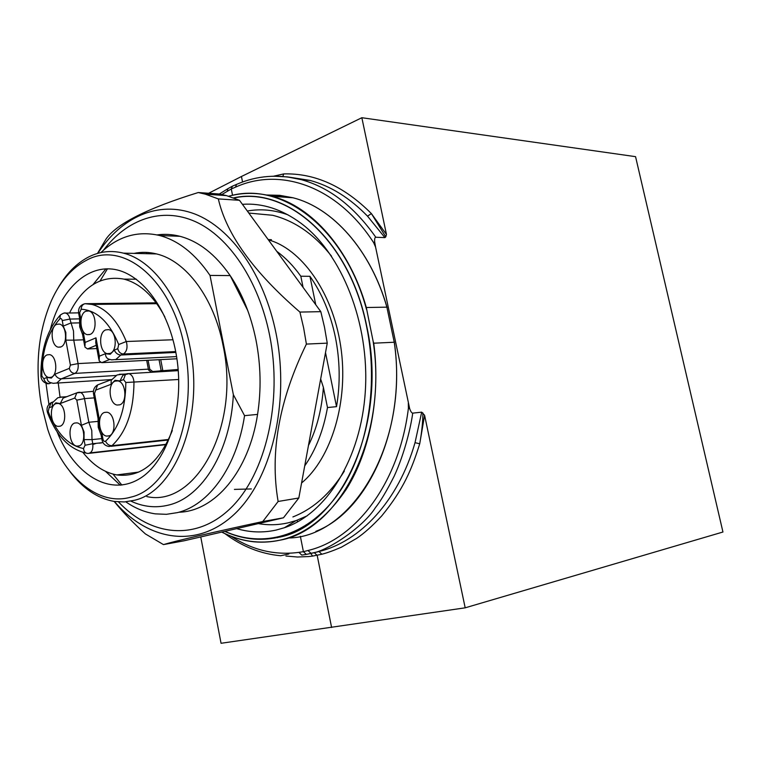 <?xml version="1.0" encoding="UTF-8"?>
<svg xmlns="http://www.w3.org/2000/svg" width="761" height="761" viewBox="0 0 761 761"><rect width="100%" height="100%" fill="white"/><g stroke="black" fill="none" stroke-linecap="round" stroke-linejoin="round"><path stroke-width="1.14" d="M200.752 536.933L221.051 643.283L465.19 607.82L722.95 532.015L635.559 156.661L361.846 117.717L241.446 176.495L206.688 194.264M242.55 182.003L241.446 176.495M146.692 253.698L146.445 252.405M287.943 176.99L310.069 180.424C330.664 186.017 349.822 197.936 367.534 216.172L384.914 237.632L385.77 236.852L371.378 213.584L386.464 234.464L361.846 117.717M282.778 176.438L283.758 173.908L273.57 176.2M384.914 237.632L375.791 237.242C354.169 206.583 329.342 187.387 301.308 179.663L310.069 180.424L287.991 176.971M385.77 236.852L386.464 234.464M300.348 536.286L303.411 551.677L307.958 550.507L310.954 553.237C325.213 552.334 362.845 527.801 375.42 507.644C380.414 501.48 386.664 490.997 394.169 476.205C404.89 452.919 411.016 426.122 412.719 413.137C411.691 413.023 410.664 411.511 409.656 408.609L375.582 247.087L373.67 242.702C337.218 186.036 280.257 166.868 235.558 187.13L236.471 184.428C257.037 175.439 278.65 173.85 301.308 179.663L287.335 176.894L273.408 176.2M375.582 247.087L374.659 241.779C374.46 238.925 374.84 237.413 375.791 237.242M297.151 520.21L297.494 521.941M235.558 187.13L231.287 188.975L232.533 195.273M331.606 627.502L317.194 555.406L314.303 552.705L318.954 551.525C360.162 541.575 398.384 500.928 415.021 442.683L421.689 412.148L412.719 413.137M422.878 412.89C422.897 421.423 421.851 431.715 419.73 443.768L424.59 415.268L421.689 412.148M419.73 443.768L415.021 442.683M220.652 195.225L231.287 188.975L232.381 186.207M231.125 536.286C252.471 550.174 275.054 555.53 298.883 552.362L303.411 551.677L306.341 554.408L318.954 551.525L321.884 554.236C327.097 552.914 333.603 550.564 341.432 547.169L356.624 538.388C364.129 533.366 372.51 525.861 381.765 515.863C403.758 488.952 411.72 469.223 419.72 443.796M314.303 552.705L306.341 554.408M277.622 537.675L276.348 537.58M267.92 195.282L291.434 197.67M373.137 341.318L366.317 307.511L386.883 307.159L394.236 342.241L373.737 343.201L373.137 341.318C387.977 437.214 339.282 530.569 279.382 540.281C259.568 544.267 240.371 541.528 221.803 532.063C232.295 537.456 243.168 540.719 254.402 541.861C289.808 544.648 320.429 527.145 346.255 489.361C369.884 451.882 380.747 396.491 373.737 343.201M236.671 528.629C249.656 532.472 262.773 532.957 276.024 530.094L284.357 527.744C326.326 513.808 361.152 458.769 365.337 391.011C369.646 323.301 341.86 253.594 300.871 223.173C281.865 209.227 262.383 202.93 242.407 204.309M258.35 523.606C268.233 525.328 278.136 525.08 288.058 522.874L296.134 520.572L307.225 515.806M288.105 214.897C274.35 209.893 260.747 208.609 247.306 211.025M304.714 465.913C315.834 449.884 323.425 430.422 327.487 407.544L336.524 406.659C340.414 383.601 340.005 360.334 335.316 336.866C330.388 313.494 321.932 293.308 309.946 276.31L300.814 276.224C293.565 266.027 285.537 257.732 276.738 251.32M336.524 406.659L325.508 352.619M315.739 304.704L309.946 276.31M247.82 310.688L230.174 275.596C215.439 254.364 198.688 241.266 179.91 236.291C172.214 234.312 164.595 233.855 157.08 234.902M130.882 501.118C143.344 506.94 155.995 508.234 168.837 505.009C202.16 497.152 230.573 451.501 233.351 394.655L210.017 275.415L230.174 275.596C242.312 293.689 250.911 315.178 255.991 340.081C260.842 365.09 261.365 389.86 257.57 414.393L244.557 415.668C236.747 467.14 208.799 505.199 177.389 512.629L166.393 514.322L155.368 513.865C145.075 512.372 135.23 508.367 125.822 501.841M233.351 394.655L244.557 415.668M320.666 379.016L323.387 387.349C321.855 409.038 316.88 428.424 308.462 445.499M327.487 407.544L323.387 387.349M303.078 287.373L300.814 276.224M210.017 275.415C195.254 253.87 178.493 240.571 159.724 235.539C137.931 230.469 118.316 236.157 100.88 252.595M107.463 268.804L100.129 280.847M146.844 496.591C195.444 507.673 240.571 426.769 223.125 345.703C214.06 297.874 186.036 260.823 156.547 253.927C148.909 252.015 141.394 251.843 133.993 253.394M105.922 268.833L93.051 284.519M120.343 485.233L105.541 471.363M113.028 474.122L121.865 485.071M178.845 512.239C214.526 511.411 248.818 471.849 257.57 414.393M57.56 288.847C66.045 273.846 76.538 263.154 89.027 256.771C99.957 251.368 111.401 250.15 123.349 253.128C152.752 260.176 180.852 298.112 190.012 347.149C204.547 416.933 175.211 491.501 134.345 500.3L124.319 501.946L114.236 501.442C97.598 498.484 82.825 488.505 69.898 471.497M298.826 497.998L283.463 517.794L184.105 540.786L163.463 544.6C176.571 540.71 209.675 533.023 262.773 521.542L278.126 501.47L298.826 497.998L327.249 343.135L324.5 327.211L320.819 311.668L299.92 312.077L303.629 327.886L306.398 344.086L327.249 343.135M239.487 200.305L226.493 195.625L219.415 194.017L198.26 192.533L205.337 194.169L218.331 198.906L239.487 200.305L320.819 311.668M41.132 403.463C34.816 365.737 38.288 331.368 51.548 300.357C60.328 281.142 72.057 267.739 86.716 260.157C123.234 239.82 172.319 279.744 184.647 348.205C198.735 415.982 170.407 488.467 130.768 497.161C97.684 506.731 62.897 475.948 47.715 429.318L41.132 403.463M283.463 517.794L262.773 521.542M306.398 344.086C279.116 400.058 269.689 452.519 278.126 501.47M218.331 198.906C226.35 234.255 253.546 271.981 299.92 312.077M97.475 253.461L106.083 238.973C116.728 223.744 147.453 208.267 198.26 192.533M163.463 544.6L145.389 533.918C133.451 523.207 123.044 512.381 114.16 501.423M57.113 431.848C73.931 474.074 108.985 496.572 138.692 479.211C168.485 462.355 186.122 404.9 175.705 351.649C166.992 305.998 139.872 272.124 112.381 269.099C84.823 265.96 60.033 291.672 50.34 329.446M46.002 383.43L48.932 404.338M164.861 316.928C153.693 295.981 140.081 283.377 124.033 279.135C101.108 275.025 82.939 286.317 69.508 313.018M58.245 383.097L60.024 397.061M82.892 452.367C92.89 465.085 104.19 472.61 116.814 474.931C140.699 477.784 159.201 462.973 172.319 430.517M233.988 281.551L233.37 281.323M176.666 370.217L176.761 370.74M101.869 442.731L98.768 443.064M465.19 607.82L424.59 415.268M160.733 359.62L162.778 370.388L151.42 372.243L148.519 369.989L149.793 369.256L152.704 371.52L178.179 369.466M146.692 360.343L148.519 369.989M92.89 444.5L96.362 443.321M148.091 360.267L149.793 369.256M47.134 354.873C40.171 357.251 41.636 376.533 48.847 377.494L51.196 377.285C58.197 375.097 56.818 355.625 49.589 354.636L47.134 354.873M56.742 324.338C49.731 326.897 51.054 346.122 58.321 347.178L60.87 346.93C67.919 344.562 66.683 325.156 59.406 324.072L56.742 324.338M85.841 311.249C78.507 313.932 79.772 333.489 87.334 334.659L90.121 334.402C97.484 331.91 96.333 312.172 88.742 310.964L85.841 311.249M105.693 329.894C98.093 332.519 99.434 352.486 107.291 353.665L110.088 353.437C117.727 351.011 116.49 330.854 108.623 329.637L105.693 329.894M115.244 381.109C107.396 383.468 109.004 403.958 117.118 405.033L119.667 404.852C127.553 402.712 126.05 382.012 117.926 380.909L115.244 381.109M104.552 412.405C96.761 414.555 98.53 435.14 106.588 436.101L108.909 435.948C116.737 433.998 115.063 413.223 106.997 412.234L104.552 412.405M74.749 423.03C67.31 425.076 69.118 445.28 76.823 446.136L78.935 445.994C86.421 444.139 84.699 423.753 76.985 422.869L74.749 423.03M55.962 403.625C48.799 405.746 50.492 425.513 57.922 426.379L60.062 426.217C67.272 424.277 65.655 404.329 58.217 403.444L55.962 403.625M160.647 371.187L178.236 370.122M65.836 340.138L65.855 332.509L63.258 326.079L62.25 320.552C61.727 318.688 60.928 318.136 59.843 318.897C47.753 332.376 41.75 351.411 41.836 376.02L43.853 378.731L46.954 377.466C47.144 380.348 48.39 382.079 50.711 382.678L53.251 383.316L56.828 383.002L61.299 378.835L74.844 373.413C77.565 371.777 78.63 368.505 78.06 363.587L70.392 365.09L65.836 340.138L73.76 340.167L73.503 331.006L69.888 319.068L79.448 318.859M46.954 377.466L51.348 378.065L54.935 374.222C56.343 377.161 58.454 378.693 61.299 378.835L116.005 375.487M63.258 326.079L70.621 323.073L79.277 322.864M80.676 318.307L80.656 326.05L83.31 332.586L85.127 342.431L95.981 337.836L99.387 356.158L105.398 353.722L110.25 354.255L114.245 350.127L117.755 348.7L118.716 344.524C109.289 322.017 96.78 310.25 81.18 309.213L79.648 312.704L80.676 318.307L79.544 318.165M83.31 332.586L82.597 334.593L84.642 345.675M85.127 342.431L84.899 347.035L87.505 348.947L96.247 345.304M95.981 337.836L95.734 342.536L98.873 359.477M99.387 356.158L99.12 360.819L101.708 362.674L109.774 359.449M105.398 353.722C105.589 356.861 106.911 358.726 109.356 359.306L111.601 359.867L115.853 359.515L120.818 355.026L123.377 354.008L175.696 351.572M114.245 350.127C115.748 353.199 117.945 354.835 120.818 355.026L175.858 352.429M119.991 380.938L115.073 380.291L111.087 384.305L95.658 390.146L94.545 393.466L99.263 419.035L99.225 426.778L101.936 433.542L102.992 439.259C103.544 441.209 104.39 441.856 105.551 441.199C118.811 428.624 125.575 409.066 125.831 382.507L123.539 379.596L119.991 380.938L122.901 375.24L123.938 374.84M111.087 384.305L111.192 380.281L117.051 374.973L122.816 374.184L119.334 374.269M99.263 419.035L98.074 418.607L93.584 394.208L94.545 393.466M101.936 433.542L101.165 435.302L101.984 439.734M84.033 439.62L84.062 431.982L81.417 425.323L76.804 400.134L74.759 398.051L60.262 403.539L55.81 402.845L52.224 406.583L49.094 407.763L48.257 411.615C56.514 433.228 68.271 445.518 83.529 448.505L85.061 445.252L84.033 439.62L92.014 439.62L91.767 430.441L88.828 422.25L84.49 398.612C83.786 395.168 82.293 393.057 80 392.267L78.526 392.334M81.417 425.323L88.828 422.25L97.798 421.423M60.262 403.539L63.115 398.098L64.143 397.699M52.224 406.583L52.385 402.807L57.826 397.737L62.897 396.976L59.938 397.08M160.866 371.168L159.173 371.806M83.558 339.815L73.76 340.167L78.06 363.587L100.414 362.426M96.847 348.557L87.505 348.947M176.923 358.773L101.708 362.674M101.774 438.612L92.014 439.62L92.766 443.711L85.061 445.252M283.758 173.908C314.94 173.061 344.153 186.293 371.378 213.584L367.534 216.172M373.67 242.702L374.659 241.779M307.958 550.507C356.024 539.264 399.202 482.693 408.4 408.324L408.324 403.168M408.4 408.324L409.656 408.609M285.908 556.034L297.475 557.014L308.833 556.548L312.609 556.082L310.764 553.456M227.206 191.249L227.919 188.671L219.349 194.007M298.883 552.362L301.756 555.083L306.141 554.436M312.609 556.082L321.884 554.236M288.438 537.998C352.276 537.276 409.228 442.95 394.236 342.241M386.883 307.159C370.502 249.76 332.595 207.753 293.061 197.784L279.744 195.33L266.521 194.997M366.317 307.511C349.803 249.085 311.725 206.383 272.105 196.3L272.105 196.3C257.247 192.419 242.749 192.4 228.614 196.243M173.993 235.054L173.242 236.034L173.965 235.054M366.498 309.394C344.362 227.082 280.609 180.452 228.776 196.29M233.57 197.898C286.821 185.674 349.794 240.352 366.678 326.031L366.716 326.222C388.69 424.2 340.119 527.715 277.518 537.504C259.472 541.214 241.893 539.178 224.771 531.378M174.773 236.091L175.411 235.301M174.897 236.1L175.525 235.32M233.855 198.003C286.992 186.036 349.68 240.666 366.517 326.079L366.555 326.269C379.33 387.901 366.574 455.887 336.381 496.381C306.074 536.914 262.288 548.243 224.971 531.33M313.589 417.561L317.727 395.016M234.407 489.399L251.358 488.933M103.486 250.217C126.954 219.197 161.817 206.602 195.434 221.66C228.937 236.814 258.654 280.552 269.584 335.049C282.921 401.18 265.703 473.751 231.192 507.606C196.652 541.708 150.906 536.438 118.516 501.918M114.397 501.461C147.453 540.491 196.024 549.366 233.503 514.978C270.964 480.914 290.302 403.758 276.034 333.328C264.191 274.369 231.125 227.91 194.702 213.946C158.145 200.067 121.227 217.208 97.836 253.356M172.975 339.758L126.288 341.518C117.736 320.733 106.293 308.367 91.957 304.429L84.975 303.696C82.588 304.39 81.322 306.236 81.18 309.213M178.759 379.482L125.831 382.507M168.657 439.458L111.962 445.68C126.336 432.191 133.67 411.13 133.974 382.479C133.755 377.894 132.1 374.945 129.009 373.632L127.334 373.689M156.186 302.84L84.966 303.696M166.06 444.624L89.627 453.28M151.42 372.243L152.704 371.52M159.059 359.706L161.123 370.54M54.935 374.222L69.337 368.372L70.392 365.09M64.428 313.075L65.741 313.085C64.828 312.571 63.02 313.228 60.319 315.054L59.843 318.897M60.319 315.054C47.239 329.675 40.771 349.917 40.913 375.801L41.836 376.02M117.755 348.7C118.659 352.029 120.533 353.798 123.377 354.008C126.878 351.563 127.848 347.406 126.288 341.518L118.716 344.524M102.992 439.259L102.012 439.877C102.792 443.625 105.161 445.841 109.118 446.517L111.962 445.68C109.099 445.68 106.959 444.186 105.551 441.199M86.164 453.118C69.194 449.152 56.4 435.872 47.772 413.29L48.257 411.615M103.02 442.607L92.766 443.711C93.28 449.751 91.739 452.995 88.152 453.442C85.403 453.423 83.862 451.777 83.529 448.505M40.913 375.877C41.189 380.024 43.453 382.659 47.715 383.772L49.303 383.63C46.526 383.468 44.709 381.832 43.853 378.731M49.303 383.63L51.215 382.869M69.337 368.372C70.202 371.577 72.038 373.251 74.844 373.413L148.357 369.142M62.25 320.552L69.888 319.068C69.318 315.948 67.929 313.96 65.741 313.085L78.602 312.857M79.563 318.165L78.735 313.665L79.648 312.704M126.706 373.813L125.517 374.231L123.539 379.596M124.347 374.678L122.816 374.184L126.05 373.984M95.658 390.146L97.665 384.876L98.664 384.495M76.804 400.134L84.49 398.612L94.259 397.87M77.983 392.448L76.785 392.866L74.759 398.051M64.561 397.537L62.897 396.976L66.778 396.69M49.094 407.763L51.13 402.674L52.119 402.293M236.471 184.428L232.162 186.302M288.847 554.008L280.638 555.739M232.029 186.378L227.919 188.671M224.971 533.661C242.217 546.56 260.795 553.922 280.685 555.739M394.217 341.499C406.821 426.255 368.581 511.192 315.872 531.33M387.149 307.805C370.826 250.008 332.728 207.753 293.061 197.784L272.105 196.3C257.247 192.419 242.74 192.4 228.595 196.233M221.736 532.082C232.267 537.466 243.149 540.729 254.402 541.861M296.134 520.572L284.357 527.744M271.449 239.696L268.157 239.572M179.91 236.291L159.724 235.539M156.547 253.927L123.349 253.137M226.493 195.625L205.337 194.169M136.362 279.201L124.033 279.135M138.778 472.067L116.814 474.931M99.177 443.159L101.489 442.912M331.53 256.172C314.407 234.474 294.773 220.842 272.609 215.277L248.79 213.051M268.357 239.839C300.253 248.447 332.291 290.645 340.643 345.846C349.118 400.8 331.358 458.369 301.584 482.978M344.324 471.107C330.426 493.604 313.275 508.881 292.89 516.938M156.795 303.677L91.957 304.429L84.975 303.696C80.105 305.056 78.002 308.291 78.687 313.389M166.24 444.291L90.397 452.862M50.968 377.37L48.847 377.494M60.442 347.092L58.321 347.178M89.627 334.583L87.334 334.659M109.755 353.551L107.291 353.665M119.772 404.814L117.118 405.033M109.223 435.825L106.588 436.101M79.239 445.879L76.823 446.136M60.186 426.17L57.922 426.379M79.696 326.716L79.544 318.184M79.743 326.983L82.492 334.26M178.274 370.645L129.009 373.632L122.901 375.23M111.686 379.52L97.665 384.876C94.269 386.959 92.89 390.003 93.555 394.017M98.217 427.273L98.064 418.693M98.255 427.444L101.07 434.959M93.432 391.316L76.785 392.866L63.115 398.089M52.88 401.998L51.13 402.674C47.439 404.985 46.25 408.343 47.562 412.747M111.477 379.596L56.533 383.106M176.581 356.605L115.415 359.677M110.963 446.317L168.409 439.991"/></g></svg>
